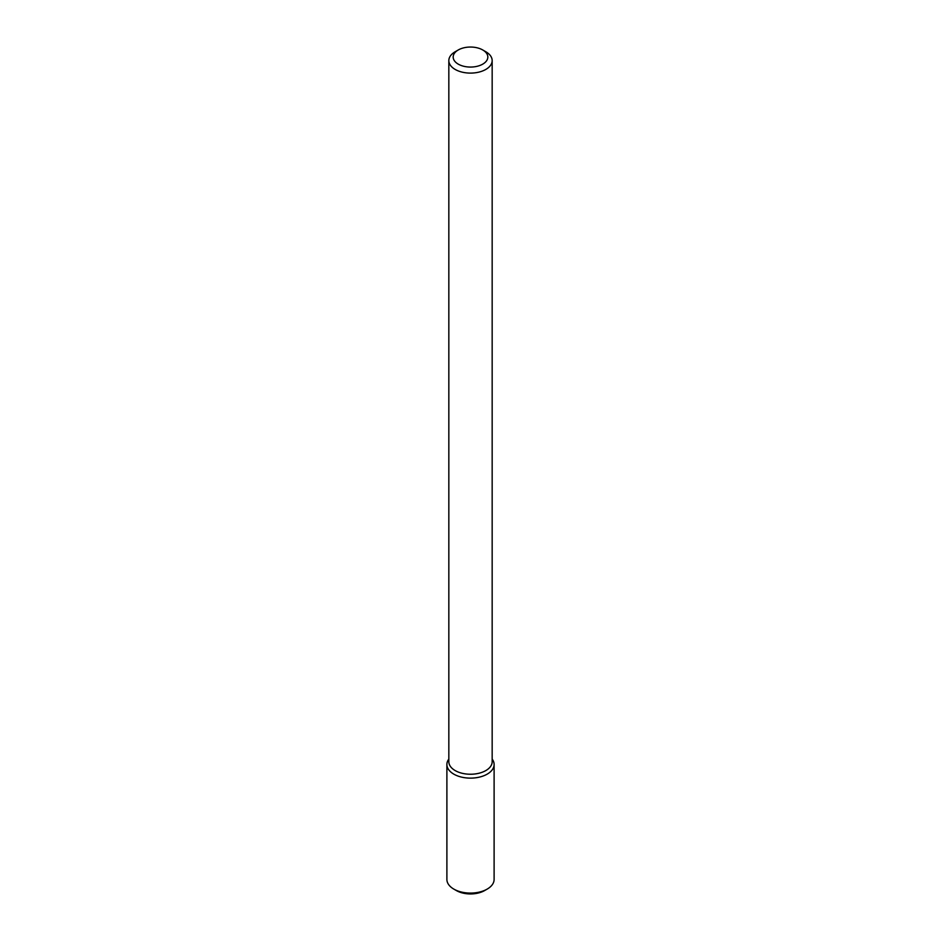 <?xml version="1.0" encoding="UTF-8"?>
<svg xmlns="http://www.w3.org/2000/svg" width="941" height="941" viewBox="0 0 941 941"><rect width="100%" height="100%" fill="white"/><g stroke="black" fill="none" stroke-linecap="round" stroke-linejoin="round"><path stroke-width="1.41" d="M494.107 764.492A23.607 13.633 180 0 0 492.167 759.069A23.607 13.633 180 0 1 487.191 774.137A23.607 13.633 180 0 1 457.22 775.772A23.607 13.633 180 0 1 448.833 759.069A23.607 13.633 180 0 0 446.893 764.492L446.893 879.459A23.607 13.633 180 0 0 453.809 889.092A23.607 13.633 180 0 0 487.191 889.092L487.191 889.092A23.607 13.633 180 0 0 494.107 879.459L494.107 764.492A23.607 13.633 180 0 1 487.191 774.137A23.607 13.633 180 0 1 461.466 777.09A23.607 13.633 180 0 1 446.893 764.492M485.815 770.585A21.667 12.504 180 0 1 462.207 773.29A21.667 12.504 180 0 1 448.833 761.74A21.667 12.504 180 0 0 462.207 773.29A21.667 12.504 180 0 0 485.815 770.585A21.667 12.504 180 0 0 492.167 761.74A21.667 12.504 180 0 1 485.815 770.585M485.815 69.434A21.667 12.504 180 0 1 462.207 72.151A21.667 12.504 180 0 1 448.833 60.589A21.667 12.504 180 0 1 455.185 51.743A21.667 12.504 180 0 0 448.833 60.589L448.833 761.74L448.833 60.589A21.667 12.504 180 0 0 462.207 72.151A21.667 12.504 180 0 0 485.815 69.434A21.667 12.504 180 0 0 492.167 60.589A21.667 12.504 180 0 1 485.815 69.434M485.815 51.743A21.667 12.504 180 0 1 492.167 60.589L492.167 761.74L492.167 60.589A21.667 12.504 180 0 0 485.815 51.743L482.757 49.979A17.326 10.01 180 0 1 482.757 64.129A17.326 10.01 180 0 1 458.243 64.129A17.326 10.01 180 0 1 458.243 49.979A17.326 10.01 180 0 1 482.757 49.979A17.326 10.01 180 0 1 482.757 64.129A17.326 10.01 180 0 1 458.243 64.129A17.326 10.01 180 0 1 458.243 49.979A17.326 10.01 180 0 1 482.757 49.979L485.815 51.743M484.639 890.562L487.191 889.092L484.639 890.562A19.996 11.551 180 0 1 456.361 890.562L453.809 889.092M458.243 49.979L455.185 51.743L458.243 49.979"/></g></svg>
